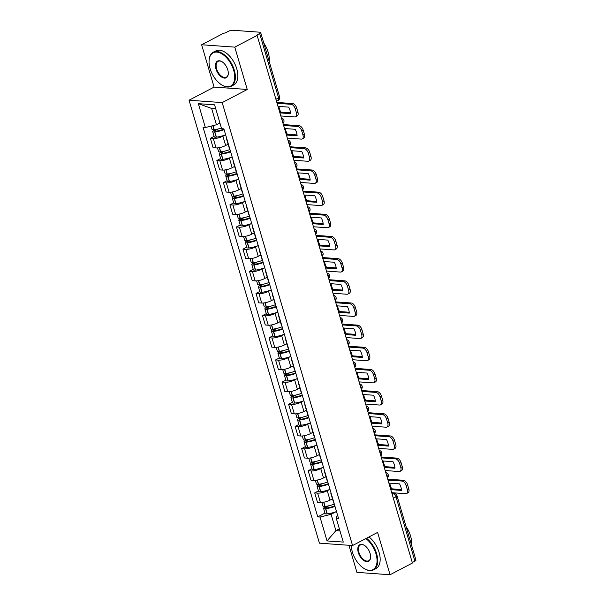<?xml version="1.0" encoding="UTF-8"?>
<svg xmlns="http://www.w3.org/2000/svg" width="605" height="605" viewBox="0 0 605 605"><rect width="100%" height="100%" fill="white"/><g stroke="black" fill="none" stroke-linecap="round" stroke-linejoin="round"><path stroke-width="0.91" d="M348.949 545.286L356.92 572.368L390.066 574.75L412.413 563.036L257.125 35.423L234.778 47.137L201.639 44.755L214.094 87.09L189.055 100.218L319.417 543.161L352.564 545.544L222.194 102.6L247.241 89.472L234.778 47.137M201.639 44.755L223.986 33.041L224.947 33.116L228.433 31.286A3.078 0.839 -16.4 0 1 232.607 30.25L259.953 32.216A3.078 0.839 -16.4 0 1 260.664 32.519L279.601 96.876A3.078 0.839 163.6 0 1 278.58 97.881L259.643 33.532A3.078 0.839 -16.4 0 0 260.664 32.519M390.066 574.75L377.603 532.415L352.564 545.544M393.326 498.187L395.988 496.788A3.078 0.839 163.6 0 0 397.009 495.782L415.945 560.132A3.078 0.839 163.6 0 1 414.924 561.145L395.988 496.788A3.078 1.747 -117.7 0 0 393.212 493.809L392.01 493.725M412.262 562.537L414.924 561.145M259.643 33.532L256.157 35.355L257.125 35.423M225.06 135.021L222.897 136.155A7.078 1.936 163.6 0 1 213.293 138.545L210.343 138.333L213.104 147.703L216.053 147.915A7.078 1.936 -16.4 0 0 225.657 145.525L228.115 144.24M226.958 139.332A7.078 1.936 163.6 0 1 226.542 138.9A7.078 1.936 163.6 0 1 226.656 138.311M214.094 136.359L210.343 138.333M226.542 138.9L229.303 148.278A7.078 1.936 -16.4 0 0 229.711 148.709M231.586 157.179L229.424 158.313A7.078 1.936 163.6 0 1 219.812 160.703L216.862 160.491L219.623 169.869L222.572 170.081A7.078 1.936 -16.4 0 0 232.184 167.691L234.634 166.405M233.477 161.497A7.078 1.936 163.6 0 1 233.069 161.066A7.078 1.936 163.6 0 1 233.175 160.476M220.621 158.525L216.862 160.491M233.069 161.066L235.821 170.436A7.078 1.936 -16.4 0 0 236.237 170.875M238.105 179.345L235.942 180.479A7.078 1.936 163.6 0 1 226.338 182.861L223.389 182.649L226.149 192.027L229.091 192.239A7.078 1.936 -16.4 0 0 238.703 189.849L241.161 188.563M240.004 183.655A7.078 1.936 163.6 0 1 239.588 183.224A7.078 1.936 163.6 0 1 239.701 182.634M227.14 180.683L223.389 182.649M239.588 183.224L242.348 192.602A7.078 1.936 -16.4 0 0 242.756 193.033M244.632 201.503L242.469 202.637A7.078 1.936 163.6 0 1 232.857 205.027L229.908 204.815L232.668 214.193L235.617 214.404A7.078 1.936 -16.4 0 0 245.229 212.015L247.679 210.729M246.522 205.821A7.078 1.936 163.6 0 1 246.106 205.382A7.078 1.936 163.6 0 1 246.22 204.8M233.666 202.849L229.908 204.815M246.106 205.382L248.867 214.76A7.078 1.936 -16.4 0 0 249.283 215.191M251.151 223.668L248.988 224.795A7.078 1.936 163.6 0 1 239.383 227.185L236.434 226.973L239.194 236.351L242.136 236.563A7.078 1.936 -16.4 0 0 251.748 234.173L254.206 232.887M253.041 227.979A7.078 1.936 163.6 0 1 252.633 227.548A7.078 1.936 163.6 0 1 252.746 226.958M240.185 225.007L236.434 226.973M252.633 227.548L255.393 236.926A7.078 1.936 -16.4 0 0 255.802 237.357M257.677 245.827L255.514 246.961A7.078 1.936 163.6 0 1 245.902 249.351L242.953 249.139L245.713 258.516L248.663 258.728A7.078 1.936 -16.4 0 0 258.274 256.338L260.725 255.053M259.568 250.145A7.078 1.936 163.6 0 1 259.152 249.706A7.078 1.936 163.6 0 1 259.265 249.124M246.711 247.173L242.953 249.139M259.152 249.706L261.912 259.084A7.078 1.936 -16.4 0 0 262.328 259.515M264.196 267.985L262.033 269.119A7.078 1.936 163.6 0 1 252.421 271.509L249.479 271.297L252.24 280.675L255.181 280.886A7.078 1.936 -16.4 0 0 264.793 278.497L267.251 277.211M266.087 272.303A7.078 1.936 163.6 0 1 265.678 271.872A7.078 1.936 163.6 0 1 265.792 271.282M253.23 269.331L249.479 271.297M265.678 271.872L268.438 281.249A7.078 1.936 -16.4 0 0 268.847 281.68M270.722 290.15L268.56 291.285A7.078 1.936 163.6 0 1 258.948 293.675L255.998 293.463L258.759 302.833L261.708 303.045A7.078 1.936 -16.4 0 0 271.32 300.662L273.77 299.369M272.613 294.461A7.078 1.936 163.6 0 1 272.197 294.03A7.078 1.936 163.6 0 1 272.31 293.448M259.749 291.497L255.998 293.463M272.197 294.03L274.957 303.407A7.078 1.936 -16.4 0 0 275.373 303.839M277.241 312.309L275.078 313.443A7.078 1.936 163.6 0 1 265.466 315.833L262.525 315.621L265.285 324.998L268.227 325.21A7.078 1.936 -16.4 0 0 277.839 322.82L280.296 321.535M279.132 316.627A7.078 1.936 163.6 0 1 278.724 316.196A7.078 1.936 163.6 0 1 278.837 315.606M266.276 313.655L262.525 315.621M278.724 316.196L281.484 325.566A7.078 1.936 -16.4 0 0 281.892 326.004M283.768 334.474L281.605 335.609A7.078 1.936 163.6 0 1 271.993 337.991L269.043 337.787L271.804 347.157L274.753 347.368A7.078 1.936 -16.4 0 0 284.365 344.979L286.815 343.693M285.658 338.785A7.078 1.936 163.6 0 1 285.242 338.354A7.078 1.936 163.6 0 1 285.356 337.764M272.795 335.813L269.043 337.787M285.242 338.354L288.003 347.731A7.078 1.936 -16.4 0 0 288.419 348.162M290.287 356.632L288.124 357.767A7.078 1.936 163.6 0 1 278.512 360.156L275.57 359.945L278.33 369.322L281.272 369.534A7.078 1.936 -16.4 0 0 290.884 367.144L293.342 365.859M292.177 360.951A7.078 1.936 163.6 0 1 291.769 360.519A7.078 1.936 163.6 0 1 291.882 359.93M279.321 357.978L275.57 359.945M291.769 360.519L294.529 369.889A7.078 1.936 -16.4 0 0 294.938 370.328M296.813 378.798L294.65 379.932A7.078 1.936 163.6 0 1 285.038 382.315L282.089 382.103L284.849 391.48L287.798 391.692A7.078 1.936 -16.4 0 0 297.403 389.302L299.861 388.017M298.704 383.109A7.078 1.936 163.6 0 1 298.288 382.678A7.078 1.936 163.6 0 1 298.401 382.088M285.84 380.137L282.089 382.103M298.288 382.678L301.048 392.055A7.078 1.936 -16.4 0 0 301.464 392.486M303.332 400.956L301.169 402.091A7.078 1.936 163.6 0 1 291.557 404.48L288.615 404.269L291.376 413.646L294.317 413.858A7.078 1.936 -16.4 0 0 303.929 411.468L306.387 410.182M305.223 405.274A7.078 1.936 163.6 0 1 304.814 404.836A7.078 1.936 163.6 0 1 304.928 404.253M292.366 402.302L288.615 404.269M304.814 404.836L307.574 414.213A7.078 1.936 -16.4 0 0 307.983 414.644M309.858 423.114L307.695 424.249A7.078 1.936 163.6 0 1 298.084 426.638L295.134 426.427L297.894 435.804L300.844 436.016A7.078 1.936 -16.4 0 0 310.448 433.626L312.906 432.341M311.749 427.433A7.078 1.936 163.6 0 1 311.333 427.001A7.078 1.936 163.6 0 1 311.446 426.412M298.885 424.46L295.134 426.427M311.333 427.001L314.093 436.379A7.078 1.936 -16.4 0 0 314.509 436.81M316.377 445.28L314.214 446.414A7.078 1.936 163.6 0 1 304.602 448.804L301.661 448.592L304.413 457.97L307.363 458.174A7.078 1.936 -16.4 0 0 316.975 455.792L319.432 454.506M318.268 449.598A7.078 1.936 163.6 0 1 317.859 449.16A7.078 1.936 163.6 0 1 317.973 448.577M305.412 446.626L301.661 448.592M317.859 449.16L320.62 458.537A7.078 1.936 -16.4 0 0 321.028 458.968M322.904 467.438L320.741 468.572A7.078 1.936 163.6 0 1 311.129 470.962L308.179 470.75L310.94 480.128L313.889 480.34A7.078 1.936 -16.4 0 0 323.493 477.95L325.951 476.664M324.794 471.756A7.078 1.936 163.6 0 1 324.378 471.325A7.078 1.936 163.6 0 1 324.492 470.735M311.93 468.784L308.179 470.75M324.378 471.325L327.139 480.703A7.078 1.936 -16.4 0 0 327.555 481.134M329.423 489.604L327.26 490.738A7.078 1.936 163.6 0 1 317.648 493.128L314.706 492.916L317.459 502.286L320.408 502.498A7.078 1.936 -16.4 0 0 330.02 500.116L332.47 498.822M331.313 493.914A7.078 1.936 163.6 0 1 330.905 493.483A7.078 1.936 163.6 0 1 331.011 492.893M318.457 490.95L314.706 492.916M330.905 493.483L333.665 502.861A7.078 1.936 -16.4 0 0 334.073 503.292M215.728 108.734L211.637 108.446L216.439 124.781L219.91 122.959M216.439 124.781L205.367 127.534L198.342 103.667L214.578 104.831L221.604 128.699L223.873 128.857L338.52 518.394L336.244 518.228L343.269 542.095L327.04 540.93L320.015 517.063L331.086 514.311L335.896 530.645L339.987 530.94M205.367 127.534L203.099 127.368L317.746 516.897L320.015 517.063M189.055 100.218L222.194 102.6M214.094 87.09L247.241 89.472M339.367 528.83L335.896 530.645L327.04 540.93M335.941 511.762L331.086 514.311M336.244 518.228L337.393 514.575M324.976 513.108L317.746 516.897M198.342 103.667L211.637 108.446M279.835 112.598L280.818 112.091A9.544 5.415 62.3 0 1 279.427 108.787A9.544 5.415 62.3 0 1 278.95 106.427M221.415 128.063A11.699 3.191 163.6 0 1 214.2 129.682L214.019 129.697A3.887 1.059 163.6 0 1 212.03 129.349L211.077 126.112M215.667 129.47L213.988 130.355A3.887 1.059 -16.4 0 0 212.703 131.625A3.887 1.059 -16.4 0 0 214.684 131.973L214.873 131.95A11.699 3.191 -16.4 0 0 224.1 129.621M212.703 131.625L214.223 136.806A3.887 1.059 -16.4 0 0 216.212 137.161L216.401 137.138A11.699 3.191 -16.4 0 0 225.627 134.809M223.933 129.077A9.695 2.647 163.6 0 1 215.773 131.209L215.584 131.232A1.883 0.514 163.6 0 1 214.624 131.058A1.883 0.514 163.6 0 1 215.244 130.438L217.966 129.016M280.826 115.948L294.801 116.954A4.621 2.617 -117.7 0 0 295.694 116.78A4.621 2.617 -117.7 0 0 296.45 112.901L295.232 108.779A4.621 2.617 -117.7 0 0 291.081 104.31L292.54 103.546L276.84 102.419M277.105 103.304L291.081 104.31M280.818 112.091L290.521 112.787M292.54 103.546A4.621 2.617 62.3 0 1 296.692 108.015L295.232 108.779M296.45 112.901L297.91 112.137L296.692 108.015M297.91 112.137A4.621 2.617 62.3 0 1 297.153 116.016L295.694 116.78M278.005 106.359L288.653 107.123A9.544 5.415 -117.7 0 1 290.574 113.657L279.926 112.893M286.362 134.764L287.337 134.25A9.544 5.415 62.3 0 1 285.946 130.952A9.544 5.415 62.3 0 1 285.469 128.585M229.953 149.511A11.699 3.191 163.6 0 1 220.727 151.84L220.538 151.863A3.887 1.059 163.6 0 1 218.556 151.515L217.49 147.9M226.92 144.867A11.699 3.191 -16.4 0 0 228.168 144.429M222.186 151.636L220.515 152.513A3.887 1.059 -16.4 0 0 219.222 153.783A3.887 1.059 -16.4 0 0 221.203 154.131L221.392 154.116A11.699 3.191 -16.4 0 0 230.618 151.787M219.222 153.783L220.749 158.971A3.887 1.059 -16.4 0 0 222.731 159.319L222.92 159.296A11.699 3.191 -16.4 0 0 232.146 156.975M230.46 151.235A9.695 2.647 163.6 0 1 222.292 153.368L222.103 153.39A1.883 0.514 163.6 0 1 221.143 153.224A1.883 0.514 163.6 0 1 221.77 152.604L224.493 151.174M287.345 138.106L301.328 139.112A4.621 2.617 -117.7 0 0 302.213 138.938A4.621 2.617 -117.7 0 0 302.969 135.059L301.759 130.937A4.621 2.617 -117.7 0 0 297.607 126.468L299.067 125.704L283.367 124.577M283.624 125.469L297.607 126.468M287.337 134.25L297.04 134.945M299.067 125.704A4.621 2.617 62.3 0 1 303.218 130.173L301.759 130.937M302.969 135.059L304.428 134.295L303.218 130.173M304.428 134.295A4.621 2.617 62.3 0 1 303.672 138.174L302.213 138.938M284.524 128.517L295.179 129.288A9.544 5.415 -117.7 0 1 297.1 135.822L286.445 135.059M292.88 156.922L293.856 156.408A9.544 5.415 62.3 0 1 292.472 153.11A9.544 5.415 62.3 0 1 291.996 150.751M236.472 171.676A11.699 3.191 163.6 0 1 227.246 174.006L227.056 174.021A3.887 1.059 163.6 0 1 225.075 173.673L224.016 170.058M233.439 167.033A11.699 3.191 -16.4 0 0 234.687 166.587M228.713 173.794L227.034 174.671A3.887 1.059 -16.4 0 0 225.748 175.949A3.887 1.059 -16.4 0 0 227.73 176.297L227.919 176.274A11.699 3.191 -16.4 0 0 237.145 173.945M225.748 175.949L227.268 181.129A3.887 1.059 -16.4 0 0 229.257 181.485L229.446 181.462A11.699 3.191 -16.4 0 0 238.665 179.133M236.978 173.401A9.695 2.647 163.6 0 1 228.819 175.533L228.629 175.548A1.883 0.514 163.6 0 1 227.662 175.382A1.883 0.514 163.6 0 1 228.289 174.762L231.012 173.34M293.871 160.272L307.847 161.278A4.621 2.617 -117.7 0 0 308.739 161.104A4.621 2.617 -117.7 0 0 309.495 157.224L308.278 153.103A4.621 2.617 -117.7 0 0 304.126 148.633L305.585 147.87L289.886 146.743M290.15 147.628L304.126 148.633M293.856 156.408L303.566 157.111M305.585 147.87A4.621 2.617 62.3 0 1 309.737 152.339L308.278 153.103M309.495 157.224L310.955 156.453L309.737 152.339M310.955 156.453A4.621 2.617 62.3 0 1 310.199 160.34L308.739 161.104M291.05 150.683L301.698 151.447A9.544 5.415 -117.7 0 1 303.619 157.981L292.971 157.217M299.407 179.088L300.382 178.573A9.544 5.415 62.3 0 1 298.991 175.276A9.544 5.415 62.3 0 1 298.515 172.909M242.998 193.834A11.699 3.191 163.6 0 1 233.772 196.164L233.583 196.186A3.887 1.059 163.6 0 1 231.602 195.838L230.535 192.224M239.966 189.191A11.699 3.191 -16.4 0 0 241.213 188.745M235.232 195.959L233.56 196.837A3.887 1.059 -16.4 0 0 232.267 198.107A3.887 1.059 -16.4 0 0 234.248 198.455L234.438 198.44A11.699 3.191 -16.4 0 0 243.664 196.111M232.267 198.107L233.795 203.295A3.887 1.059 -16.4 0 0 235.776 203.643L235.965 203.62A11.699 3.191 -16.4 0 0 245.191 201.291M243.505 195.559A9.695 2.647 163.6 0 1 235.337 197.691L235.148 197.714A1.883 0.514 163.6 0 1 234.188 197.54A1.883 0.514 163.6 0 1 234.816 196.927L237.538 195.498M300.39 182.43L314.373 183.436A4.621 2.617 -117.7 0 0 315.258 183.262A4.621 2.617 -117.7 0 0 316.014 179.382L314.804 175.261A4.621 2.617 -117.7 0 0 310.652 170.791L312.112 170.028L296.412 168.901M296.669 169.793L310.652 170.791M300.382 178.573L310.085 179.269M312.112 170.028A4.621 2.617 62.3 0 1 316.264 174.497L314.804 175.261M316.014 179.382L317.474 178.619L316.264 174.497M317.474 178.619A4.621 2.617 62.3 0 1 316.717 182.498L315.258 183.262M297.569 172.841L308.225 173.612A9.544 5.415 -117.7 0 1 310.146 180.146L299.49 179.375M305.926 201.246L306.901 200.731A9.544 5.415 62.3 0 1 305.517 197.434A9.544 5.415 62.3 0 1 305.041 195.075M249.517 216A11.699 3.191 163.6 0 1 240.291 218.322L240.102 218.345A3.887 1.059 163.6 0 1 238.12 217.997L237.062 214.382M246.485 211.349A11.699 3.191 -16.4 0 0 247.732 210.911M241.758 218.118L240.079 218.995A3.887 1.059 -16.4 0 0 238.793 220.273A3.887 1.059 -16.4 0 0 240.775 220.621L240.964 220.598A11.699 3.191 -16.4 0 0 250.19 218.269M238.793 220.273L240.314 225.453A3.887 1.059 -16.4 0 0 242.302 225.801L242.492 225.786A11.699 3.191 -16.4 0 0 251.71 223.457M250.024 217.724A9.695 2.647 163.6 0 1 241.864 219.849L241.675 219.872A1.883 0.514 163.6 0 1 240.707 219.706A1.883 0.514 163.6 0 1 241.334 219.086L244.057 217.656M306.916 204.596L320.892 205.602A4.621 2.617 -117.7 0 0 321.784 205.428A4.621 2.617 -117.7 0 0 322.541 201.541L321.323 197.427A4.621 2.617 -117.7 0 0 317.171 192.957L318.631 192.186L302.931 191.059M303.196 191.951L317.171 192.957M306.901 200.731L316.612 201.427M318.631 192.186A4.621 2.617 62.3 0 1 322.783 196.663L321.323 197.427M322.541 201.541L324 200.777L322.783 196.663M324 200.777A4.621 2.617 62.3 0 1 323.244 204.664L321.784 205.428M304.096 195.007L314.744 195.77A9.544 5.415 -117.7 0 1 316.665 202.304L306.017 201.541M312.452 223.404L313.428 222.897A9.544 5.415 62.3 0 1 312.036 219.6A9.544 5.415 62.3 0 1 311.56 217.233M256.044 238.158A11.699 3.191 163.6 0 1 246.817 240.487L246.628 240.51A3.887 1.059 163.6 0 1 244.647 240.155L243.581 236.547M253.011 233.515A11.699 3.191 -16.4 0 0 254.259 233.069M248.277 240.283L246.606 241.161A3.887 1.059 -16.4 0 0 245.312 242.431A3.887 1.059 -16.4 0 0 247.294 242.779L247.483 242.756A11.699 3.191 -16.4 0 0 256.709 240.435M245.312 242.431L246.84 247.619A3.887 1.059 -16.4 0 0 248.821 247.967L249.01 247.944A11.699 3.191 -16.4 0 0 258.237 245.615M256.55 239.882A9.695 2.647 163.6 0 1 248.383 242.015L248.194 242.038A1.883 0.514 163.6 0 1 247.233 241.864A1.883 0.514 163.6 0 1 247.861 241.251L250.583 239.822M313.435 226.754L327.418 227.76A4.621 2.617 -117.7 0 0 328.303 227.586A4.621 2.617 -117.7 0 0 329.06 223.706L327.849 219.585A4.621 2.617 -117.7 0 0 323.698 215.115L325.157 214.351L309.457 213.225M309.715 214.109L323.698 215.115M313.428 222.897L323.13 223.593M325.157 214.351A4.621 2.617 62.3 0 1 329.309 218.821L327.849 219.585M329.06 223.706L330.519 222.942L329.309 218.821M330.519 222.942A4.621 2.617 62.3 0 1 329.763 226.822L328.303 227.586M310.615 217.165L321.27 217.929A9.544 5.415 -117.7 0 1 323.191 224.463L312.535 223.699M210.094 68.592A18.778 10.648 -117.7 0 0 221.71 84.904A18.778 10.648 -117.7 0 0 233.666 70.286A18.778 10.648 -117.7 0 0 219.691 52.786A18.778 10.648 -117.7 0 0 209.065 60.78A18.778 10.648 -117.7 0 0 210.094 68.592M209.073 60.583A19.239 10.913 62.3 0 1 209.088 60.387A19.239 10.913 62.3 0 1 213.285 52.219A19.239 10.913 62.3 0 1 234.294 70.127A19.239 10.913 62.3 0 1 231.148 86.303A19.239 10.913 62.3 0 1 222.043 85.108A19.239 10.913 62.3 0 1 221.876 85.002M215.985 69.015A9.393 5.324 62.3 0 1 221.967 61.702A9.393 5.324 62.3 0 1 227.775 69.862A9.393 5.324 62.3 0 1 228.289 73.765A9.393 5.324 62.3 0 1 222.98 77.765A9.393 5.324 62.3 0 1 215.985 69.015M222.133 61.808A8.931 5.059 -117.7 0 0 218.072 61.355A8.931 5.059 -117.7 0 0 216.613 68.857A8.931 5.059 -117.7 0 0 226.361 77.168A8.931 5.059 -117.7 0 0 228.297 73.568M263.75 43.023A19.239 10.913 62.3 0 1 268.212 52.355A19.239 10.913 62.3 0 1 269.172 61.43M213.285 52.219L215.758 50.926A19.239 10.913 62.3 0 1 236.767 68.834A19.239 10.913 62.3 0 1 233.621 85.01L231.148 86.303M351.361 545.453A18.778 10.648 -117.7 0 0 352.42 552.168A18.778 10.648 -117.7 0 0 364.036 568.481A18.778 10.648 -117.7 0 0 375.992 553.862A18.778 10.648 -117.7 0 0 365.866 538.563M366.509 538.231A19.239 10.913 62.3 0 1 376.62 553.704A19.239 10.913 62.3 0 1 373.474 569.88A19.239 10.913 62.3 0 1 364.369 568.685A19.239 10.913 62.3 0 1 364.202 568.579M358.311 552.592A9.393 5.324 62.3 0 1 364.286 545.279A9.393 5.324 62.3 0 1 370.101 553.439A9.393 5.324 62.3 0 1 370.615 557.341A9.393 5.324 62.3 0 1 365.299 561.334A9.393 5.324 62.3 0 1 358.311 552.592M364.46 545.385A8.931 5.059 -117.7 0 0 360.399 544.931A8.931 5.059 -117.7 0 0 358.939 552.433A8.931 5.059 -117.7 0 0 368.687 560.744A8.931 5.059 -117.7 0 0 370.623 557.144M406.076 526.6A19.239 10.913 62.3 0 1 410.53 535.924A19.239 10.913 62.3 0 1 411.491 545.007M368.974 536.938A19.239 10.913 62.3 0 1 379.093 552.41A19.239 10.913 62.3 0 1 375.947 568.579L373.474 569.88M318.971 245.57L319.947 245.055A9.544 5.415 62.3 0 1 318.563 241.758A9.544 5.415 62.3 0 1 318.086 239.398M262.562 260.324A11.699 3.191 163.6 0 1 253.336 262.646L253.147 262.668A3.887 1.059 163.6 0 1 251.166 262.32L250.099 258.706M259.53 255.673A11.699 3.191 -16.4 0 0 260.778 255.234M254.803 262.441L253.124 263.319A3.887 1.059 -16.4 0 0 251.839 264.589A3.887 1.059 -16.4 0 0 253.82 264.945L254.009 264.922A11.699 3.191 -16.4 0 0 263.236 262.593M251.839 264.589L253.359 269.777A3.887 1.059 -16.4 0 0 255.348 270.125L255.537 270.102A11.699 3.191 -16.4 0 0 264.756 267.781M263.069 262.041A9.695 2.647 163.6 0 1 254.909 264.173L254.72 264.196A1.883 0.514 163.6 0 1 253.752 264.03A1.883 0.514 163.6 0 1 254.38 263.409L257.102 261.98M319.962 248.92L333.937 249.918A4.621 2.617 -117.7 0 0 334.83 249.752A4.621 2.617 -117.7 0 0 335.578 245.864L334.368 241.75A4.621 2.617 -117.7 0 0 330.217 237.281L331.676 236.51L315.976 235.383M316.241 236.275L330.217 237.281M319.947 245.055L329.657 245.751M331.676 236.51A4.621 2.617 62.3 0 1 335.828 240.979L334.368 241.75M335.578 245.864L337.038 245.101L335.828 240.979M337.038 245.101A4.621 2.617 62.3 0 1 336.289 248.98L334.83 249.752M317.133 239.33L327.789 240.094A9.544 5.415 -117.7 0 1 329.71 246.628L319.062 245.864M325.498 267.728L326.473 267.221A9.544 5.415 62.3 0 1 325.082 263.924A9.544 5.415 62.3 0 1 324.605 261.557M269.089 282.482A11.699 3.191 163.6 0 1 259.863 284.811L259.674 284.834A3.887 1.059 163.6 0 1 257.692 284.479L256.626 280.871M266.056 277.839A11.699 3.191 -16.4 0 0 267.304 277.392M261.322 284.6L259.643 285.484A3.887 1.059 -16.4 0 0 258.358 286.755A3.887 1.059 -16.4 0 0 260.339 287.103L260.528 287.08A11.699 3.191 -16.4 0 0 269.754 284.758M258.358 286.755L259.885 291.943A3.887 1.059 -16.4 0 0 261.867 292.291L262.056 292.268A11.699 3.191 -16.4 0 0 271.282 289.939M269.596 284.206A9.695 2.647 163.6 0 1 261.428 286.339L261.239 286.362A1.883 0.514 163.6 0 1 260.279 286.188A1.883 0.514 163.6 0 1 260.906 285.575L263.629 284.146M326.481 271.078L340.464 272.084A4.621 2.617 -117.7 0 0 341.349 271.91A4.621 2.617 -117.7 0 0 342.105 268.03L340.895 263.909A4.621 2.617 -117.7 0 0 336.735 259.439L338.195 258.675L322.503 257.548M322.76 258.433L336.735 259.439M326.473 267.221L336.176 267.917M338.195 258.675A4.621 2.617 62.3 0 1 342.354 263.145L340.895 263.909M342.105 268.03L343.564 267.266L342.354 263.145M343.564 267.266A4.621 2.617 62.3 0 1 342.808 271.146L341.349 271.91M323.66 261.489L334.315 262.252A9.544 5.415 -117.7 0 1 336.236 268.786L325.581 268.023M332.016 289.893L332.992 289.379A9.544 5.415 62.3 0 1 331.608 286.082A9.544 5.415 62.3 0 1 331.132 283.722M275.608 304.64A11.699 3.191 163.6 0 1 266.382 306.969L266.192 306.992A3.887 1.059 163.6 0 1 264.211 306.644L263.145 303.029M272.575 299.997A11.699 3.191 -16.4 0 0 273.823 299.558M267.849 306.765L266.17 307.642A3.887 1.059 -16.4 0 0 264.884 308.913A3.887 1.059 -16.4 0 0 266.865 309.268L267.055 309.246A11.699 3.191 -16.4 0 0 276.281 306.916M264.884 308.913L266.404 314.101A3.887 1.059 -16.4 0 0 268.393 314.449L268.575 314.426A11.699 3.191 -16.4 0 0 277.801 312.104M276.114 306.364A9.695 2.647 163.6 0 1 267.947 308.497L267.765 308.52A1.883 0.514 163.6 0 1 266.797 308.353A1.883 0.514 163.6 0 1 267.425 307.733L270.148 306.304M333.007 293.243L346.983 294.242A4.621 2.617 -117.7 0 0 347.875 294.075A4.621 2.617 -117.7 0 0 348.624 290.188L347.414 286.067A4.621 2.617 -117.7 0 0 343.262 281.597L344.721 280.833L329.022 279.707M329.286 280.599L343.262 281.597M332.992 289.379L342.702 290.075M344.721 280.833A4.621 2.617 62.3 0 1 348.873 285.303L347.414 286.067M348.624 290.188L350.083 289.424L348.873 285.303M350.083 289.424A4.621 2.617 62.3 0 1 349.335 293.304L347.875 294.075M330.179 283.654L340.834 284.418A9.544 5.415 -117.7 0 1 342.755 290.952L332.107 290.188M338.543 312.051L339.518 311.545A9.544 5.415 62.3 0 1 338.127 308.24A9.544 5.415 62.3 0 1 337.651 305.88M282.134 326.806A11.699 3.191 163.6 0 1 272.908 329.135L272.719 329.15A3.887 1.059 163.6 0 1 270.738 328.802L269.671 325.188M279.102 322.162A11.699 3.191 -16.4 0 0 280.349 321.716M274.368 328.923L272.689 329.801A3.887 1.059 -16.4 0 0 271.403 331.079A3.887 1.059 -16.4 0 0 273.384 331.427L273.573 331.404A11.699 3.191 -16.4 0 0 282.8 329.075M271.403 331.079L272.931 336.259A3.887 1.059 -16.4 0 0 274.912 336.614L275.101 336.592A11.699 3.191 -16.4 0 0 284.327 334.262M282.641 328.53A9.695 2.647 163.6 0 1 274.473 330.663L274.284 330.678A1.883 0.514 163.6 0 1 273.324 330.512A1.883 0.514 163.6 0 1 273.952 329.891L276.674 328.47M339.526 315.402L353.501 316.407A4.621 2.617 -117.7 0 0 354.394 316.233A4.621 2.617 -117.7 0 0 355.15 312.354L353.94 308.232A4.621 2.617 -117.7 0 0 349.781 303.763L351.24 302.999L335.541 301.872M335.805 302.757L349.781 303.763M339.518 311.545L349.221 312.24M351.24 302.999A4.621 2.617 62.3 0 1 355.4 307.469L353.94 308.232M355.15 312.354L356.61 311.583L355.4 307.469M356.61 311.583A4.621 2.617 62.3 0 1 355.853 315.47L354.394 316.233M336.705 305.812L347.353 306.576A9.544 5.415 -117.7 0 1 349.282 313.11L338.626 312.346M345.062 334.217L346.037 333.703A9.544 5.415 62.3 0 1 344.653 330.406A9.544 5.415 62.3 0 1 344.169 328.039M288.653 348.964A11.699 3.191 163.6 0 1 279.427 351.293L279.238 351.316A3.887 1.059 163.6 0 1 277.256 350.968L276.19 347.353M285.62 344.321A11.699 3.191 -16.4 0 0 286.868 343.874M280.894 351.089L279.215 351.966A3.887 1.059 -16.4 0 0 277.922 353.237A3.887 1.059 -16.4 0 0 279.911 353.585L280.1 353.57A11.699 3.191 -16.4 0 0 289.319 351.24M277.922 353.237L279.45 358.425A3.887 1.059 -16.4 0 0 281.438 358.773L281.62 358.75A11.699 3.191 -16.4 0 0 290.846 356.428M289.16 350.688A9.695 2.647 163.6 0 1 280.992 352.821L280.811 352.844A1.883 0.514 163.6 0 1 279.843 352.67A1.883 0.514 163.6 0 1 280.47 352.057L283.193 350.628M346.052 337.56L360.028 338.566A4.621 2.617 -117.7 0 0 360.92 338.392A4.621 2.617 -117.7 0 0 361.669 334.512L360.459 330.39A4.621 2.617 -117.7 0 0 356.307 325.921L357.767 325.157L342.067 324.03M342.332 324.923L356.307 325.921M346.037 333.703L355.748 334.399M357.767 325.157A4.621 2.617 62.3 0 1 361.919 329.627L360.459 330.39M361.669 334.512L363.129 333.748L361.919 329.627M363.129 333.748A4.621 2.617 62.3 0 1 362.38 337.628L360.92 338.392M343.224 327.971L353.88 328.742A9.544 5.415 -117.7 0 1 355.8 335.276L345.152 334.512M351.588 356.375L352.564 355.861A9.544 5.415 62.3 0 1 351.172 352.564A9.544 5.415 62.3 0 1 350.696 350.204M295.172 371.13A11.699 3.191 163.6 0 1 285.953 373.451L285.764 373.474A3.887 1.059 163.6 0 1 283.775 373.126L282.716 369.511M292.147 366.479A11.699 3.191 -16.4 0 0 293.395 366.04M287.413 373.247L285.734 374.124A3.887 1.059 -16.4 0 0 284.448 375.402A3.887 1.059 -16.4 0 0 286.43 375.75L286.619 375.728A11.699 3.191 -16.4 0 0 295.845 373.398M284.448 375.402L285.976 380.583A3.887 1.059 -16.4 0 0 287.957 380.938L288.146 380.916A11.699 3.191 -16.4 0 0 297.373 378.586M295.686 372.854A9.695 2.647 163.6 0 1 287.519 374.987L287.33 375.002A1.883 0.514 163.6 0 1 286.369 374.835A1.883 0.514 163.6 0 1 286.989 374.215L289.719 372.793M352.571 359.725L366.547 360.731A4.621 2.617 -117.7 0 0 367.439 360.557A4.621 2.617 -117.7 0 0 368.195 356.678L366.985 352.556A4.621 2.617 -117.7 0 0 362.826 348.087L364.286 347.323L348.586 346.196M348.851 347.081L362.826 348.087M352.564 355.861L362.266 356.564M364.286 347.323A4.621 2.617 62.3 0 1 368.445 351.792L366.985 352.556M368.195 356.678L369.655 355.906L368.445 351.792M369.655 355.906A4.621 2.617 62.3 0 1 368.899 359.793L367.439 360.557M349.75 350.136L360.399 350.9A9.544 5.415 -117.7 0 1 362.327 357.434L351.671 356.67M358.107 378.533L359.083 378.027A9.544 5.415 62.3 0 1 357.699 374.729A9.544 5.415 62.3 0 1 357.215 372.362M301.698 393.288A11.699 3.191 163.6 0 1 292.472 395.617L292.283 395.64A3.887 1.059 163.6 0 1 290.302 395.292L289.235 391.677M298.666 388.644A11.699 3.191 -16.4 0 0 299.914 388.198M293.932 395.413L292.26 396.29A3.887 1.059 -16.4 0 0 290.967 397.561A3.887 1.059 -16.4 0 0 292.956 397.908L293.145 397.886A11.699 3.191 -16.4 0 0 302.364 395.564M290.967 397.561L292.495 402.748A3.887 1.059 -16.4 0 0 294.476 403.096L294.665 403.074A11.699 3.191 -16.4 0 0 303.891 400.744M302.205 395.012A9.695 2.647 163.6 0 1 294.038 397.145L293.849 397.167A1.883 0.514 163.6 0 1 292.888 396.993A1.883 0.514 163.6 0 1 293.516 396.381L296.238 394.952M359.098 381.884L373.073 382.889A4.621 2.617 -117.7 0 0 373.966 382.715A4.621 2.617 -117.7 0 0 374.714 378.836L373.504 374.714A4.621 2.617 -117.7 0 0 369.352 370.245L370.812 369.481L355.112 368.354M355.369 369.239L369.352 370.245M359.083 378.027L368.793 378.722M370.812 369.481A4.621 2.617 62.3 0 1 374.964 373.95L373.504 374.714M374.714 378.836L376.174 378.072L374.964 373.95M376.174 378.072A4.621 2.617 62.3 0 1 375.425 381.952L373.966 382.715M356.269 372.294L366.925 373.058A9.544 5.415 -117.7 0 1 368.846 379.6L358.198 378.828M364.634 400.699L365.609 400.185A9.544 5.415 62.3 0 1 364.218 396.888A9.544 5.415 62.3 0 1 363.741 394.528M308.217 415.454A11.699 3.191 163.6 0 1 298.999 417.775L298.81 417.798A3.887 1.059 163.6 0 1 296.821 417.45L295.762 413.835M305.192 410.803A11.699 3.191 -16.4 0 0 306.44 410.364M300.458 417.571L298.779 418.448A3.887 1.059 -16.4 0 0 297.494 419.726A3.887 1.059 -16.4 0 0 299.475 420.074L299.664 420.052A11.699 3.191 -16.4 0 0 308.89 417.722M297.494 419.726L299.021 424.907A3.887 1.059 -16.4 0 0 301.003 425.255L301.192 425.239A11.699 3.191 -16.4 0 0 310.418 422.91M308.724 417.17A9.695 2.647 163.6 0 1 300.564 419.303L300.375 419.325A1.883 0.514 163.6 0 1 299.414 419.159A1.883 0.514 163.6 0 1 300.035 418.539L302.765 417.11M365.617 404.049L379.592 405.048A4.621 2.617 -117.7 0 0 380.484 404.881A4.621 2.617 -117.7 0 0 381.241 400.994L380.023 396.88A4.621 2.617 -117.7 0 0 375.871 392.411L377.331 391.639L361.631 390.512M361.896 391.405L375.871 392.411M365.609 400.185L375.312 400.881M377.331 391.639A4.621 2.617 62.3 0 1 381.483 396.109L380.023 396.88M381.241 400.994L382.7 400.23L381.483 396.109M382.7 400.23A4.621 2.617 62.3 0 1 381.944 404.117L380.484 404.881M362.796 394.46L373.444 395.224A9.544 5.415 -117.7 0 1 375.372 401.758L364.717 400.994M371.152 422.857L372.128 422.351A9.544 5.415 62.3 0 1 370.736 419.053A9.544 5.415 62.3 0 1 370.26 416.686M314.744 437.612A11.699 3.191 163.6 0 1 305.517 439.941L305.328 439.964A3.887 1.059 163.6 0 1 303.347 439.608L302.281 436.001M311.711 432.968A11.699 3.191 -16.4 0 0 312.959 432.522M306.977 439.737L305.306 440.614A3.887 1.059 -16.4 0 0 304.012 441.884A3.887 1.059 -16.4 0 0 306.001 442.232L306.19 442.21A11.699 3.191 -16.4 0 0 315.409 439.888M304.012 441.884L305.54 447.072A3.887 1.059 -16.4 0 0 307.522 447.42L307.711 447.397A11.699 3.191 -16.4 0 0 316.937 445.068M315.25 439.336A9.695 2.647 163.6 0 1 307.083 441.469L306.894 441.491A1.883 0.514 163.6 0 1 305.933 441.317A1.883 0.514 163.6 0 1 306.561 440.705L309.284 439.275M372.135 426.207L386.119 427.213A4.621 2.617 -117.7 0 0 387.003 427.039A4.621 2.617 -117.7 0 0 387.76 423.16L386.55 419.038A4.621 2.617 -117.7 0 0 382.398 414.569L383.857 413.805L368.158 412.678M368.415 413.563L382.398 414.569M372.128 422.351L381.838 423.046M383.857 413.805A4.621 2.617 62.3 0 1 388.009 418.274L386.55 419.038M387.76 423.16L389.219 422.396L388.009 418.274M389.219 422.396A4.621 2.617 62.3 0 1 388.463 426.275L387.003 427.039M369.315 416.618L379.97 417.382A9.544 5.415 -117.7 0 1 381.891 423.916L371.243 423.152M377.679 445.023L378.654 444.509A9.544 5.415 62.3 0 1 377.263 441.211A9.544 5.415 62.3 0 1 376.786 438.852M321.263 459.777A11.699 3.191 163.6 0 1 312.044 462.099L311.855 462.122A3.887 1.059 163.6 0 1 309.866 461.774L308.807 458.159M318.238 455.126A11.699 3.191 -16.4 0 0 319.485 454.688M313.503 461.895L311.825 462.772A3.887 1.059 -16.4 0 0 310.539 464.043A3.887 1.059 -16.4 0 0 312.52 464.398L312.709 464.375A11.699 3.191 -16.4 0 0 321.936 462.046M310.539 464.043L312.067 469.23A3.887 1.059 -16.4 0 0 314.048 469.578L314.237 469.556A11.699 3.191 -16.4 0 0 323.463 467.234M321.769 461.494A9.695 2.647 163.6 0 1 313.609 463.627L313.42 463.649A1.883 0.514 163.6 0 1 312.46 463.483A1.883 0.514 163.6 0 1 313.08 462.863L315.81 461.433M378.662 448.373L392.637 449.371A4.621 2.617 -117.7 0 0 393.53 449.205A4.621 2.617 -117.7 0 0 394.286 445.318L393.068 441.204A4.621 2.617 -117.7 0 0 388.917 436.727L390.376 435.963L374.676 434.836M374.941 435.729L388.917 436.727M378.654 444.509L388.357 445.204M390.376 435.963A4.621 2.617 62.3 0 1 394.528 440.432L393.068 441.204M394.286 445.318L395.746 444.554L394.528 440.432M395.746 444.554A4.621 2.617 62.3 0 1 394.989 448.434L393.53 449.205M375.841 438.784L386.489 439.548A9.544 5.415 -117.7 0 1 388.418 446.082L377.762 445.318M384.198 467.181L385.173 466.674A9.544 5.415 62.3 0 1 383.782 463.37A9.544 5.415 62.3 0 1 383.305 461.01M327.789 481.935A11.699 3.191 163.6 0 1 318.563 484.265L318.374 484.287A3.887 1.059 163.6 0 1 316.392 483.932L315.326 480.325M324.756 477.292A11.699 3.191 -16.4 0 0 326.004 476.846M320.022 484.053L318.351 484.938A3.887 1.059 -16.4 0 0 317.058 486.208A3.887 1.059 -16.4 0 0 319.047 486.556L319.228 486.533A11.699 3.191 -16.4 0 0 328.454 484.212M317.058 486.208L318.585 491.389A3.887 1.059 -16.4 0 0 320.567 491.744L320.756 491.721A11.699 3.191 -16.4 0 0 329.982 489.392M328.296 483.66A9.695 2.647 163.6 0 1 320.128 485.792L319.939 485.815A1.883 0.514 163.6 0 1 318.979 485.641A1.883 0.514 163.6 0 1 319.606 485.029L322.329 483.599M385.181 470.531L399.164 471.537A4.621 2.617 -117.7 0 0 400.049 471.363A4.621 2.617 -117.7 0 0 400.805 467.483L399.595 463.362A4.621 2.617 -117.7 0 0 395.443 458.892L396.903 458.129L381.203 457.002M381.46 457.887L395.443 458.892M385.173 466.674L394.883 467.37M396.903 458.129A4.621 2.617 62.3 0 1 401.055 462.598L399.595 463.362M400.805 467.483L402.264 466.72L401.055 462.598M402.264 466.72A4.621 2.617 62.3 0 1 401.508 470.599L400.049 471.363M382.36 460.942L393.016 461.706A9.544 5.415 -117.7 0 1 394.936 468.24L384.288 467.476M390.724 489.347L391.7 488.832A9.544 5.415 62.3 0 1 390.308 485.535A9.544 5.415 62.3 0 1 389.832 483.176M334.308 504.094A11.699 3.191 163.6 0 1 325.089 506.423L324.9 506.445A3.887 1.059 163.6 0 1 322.911 506.098L321.852 502.483M331.283 499.45A11.699 3.191 -16.4 0 0 332.531 499.012M326.549 506.219L324.87 507.096A3.887 1.059 -16.4 0 0 323.584 508.366A3.887 1.059 -16.4 0 0 325.566 508.722L325.755 508.699A11.699 3.191 -16.4 0 0 334.981 506.37M323.584 508.366L325.112 513.554A3.887 1.059 -16.4 0 0 327.093 513.902L327.282 513.879A11.699 3.191 -16.4 0 0 336.509 511.558M334.815 505.818A9.695 2.647 163.6 0 1 326.655 507.95L326.466 507.973A1.883 0.514 163.6 0 1 325.505 507.807A1.883 0.514 163.6 0 1 326.125 507.187L328.848 505.757M391.707 492.697L405.683 493.695A4.621 2.617 -117.7 0 0 406.575 493.529A4.621 2.617 -117.7 0 0 407.331 489.642L406.114 485.52A4.621 2.617 -117.7 0 0 401.962 481.051L403.422 480.287L387.722 479.16M387.986 480.052L401.962 481.051M391.7 488.832L401.402 489.528M403.422 480.287A4.621 2.617 62.3 0 1 407.573 484.756L406.114 485.52M407.331 489.642L408.791 488.878L407.573 484.756M408.791 488.878A4.621 2.617 62.3 0 1 408.035 492.757L406.575 493.529M388.886 483.108L399.534 483.871A9.544 5.415 -117.7 0 1 401.463 490.405L390.807 489.642M387.283 477.663A3.078 1.747 -117.7 0 0 387.215 475.802A3.078 1.747 -117.7 0 0 386.171 473.881M380.757 455.497A3.078 1.747 -117.7 0 0 380.696 453.644A3.078 1.747 -117.7 0 0 379.645 451.716M374.238 433.339A3.078 1.747 -117.7 0 0 374.17 431.478A3.078 1.747 -117.7 0 0 373.126 429.558M367.711 411.173A3.078 1.747 -117.7 0 0 367.651 409.32A3.078 1.747 -117.7 0 0 366.6 407.392M361.193 389.015A3.078 1.747 -117.7 0 0 361.124 387.162A3.078 1.747 -117.7 0 0 360.081 385.234M354.674 366.857A3.078 1.747 -117.7 0 0 354.606 364.996A3.078 1.747 -117.7 0 0 353.554 363.068M348.147 344.691A3.078 1.747 -117.7 0 0 348.079 342.838A3.078 1.747 -117.7 0 0 347.036 340.91M341.628 322.533A3.078 1.747 -117.7 0 0 341.56 320.673A3.078 1.747 -117.7 0 0 340.509 318.744M335.102 300.367A3.078 1.747 -117.7 0 0 335.034 298.515A3.078 1.747 -117.7 0 0 333.99 296.586M328.583 278.209A3.078 1.747 -117.7 0 0 328.515 276.349A3.078 1.747 -117.7 0 0 327.464 274.428M322.057 256.044A3.078 1.747 -117.7 0 0 321.989 254.191A3.078 1.747 -117.7 0 0 320.945 252.262M315.538 233.885A3.078 1.747 -117.7 0 0 315.47 232.025A3.078 1.747 -117.7 0 0 314.418 230.104M309.011 211.72A3.078 1.747 -117.7 0 0 308.943 209.867A3.078 1.747 -117.7 0 0 307.9 207.938M302.492 189.562A3.078 1.747 -117.7 0 0 302.424 187.709A3.078 1.747 -117.7 0 0 301.373 185.78M295.966 167.404A3.078 1.747 -117.7 0 0 295.898 165.543A3.078 1.747 -117.7 0 0 294.854 163.615M289.447 145.238A3.078 1.747 -117.7 0 0 289.379 143.385A3.078 1.747 -117.7 0 0 288.335 141.457M282.921 123.08A3.078 1.747 -117.7 0 0 282.86 121.219A3.078 1.747 -117.7 0 0 281.809 119.298M392.191 494.345L393.212 493.809A3.078 2.39 94.1 0 1 394.271 493.582L391.919 493.408M330.02 500.116L327.26 490.738M323.493 477.95L320.741 468.572M316.975 455.792L314.214 446.414M310.448 433.626L307.695 424.249M303.929 411.468L301.169 402.091M297.403 389.302L294.65 379.932M290.884 367.144L288.124 357.767M284.365 344.979L281.605 335.609M277.839 322.82L275.078 313.443M271.32 300.662L268.56 291.285M264.793 278.497L262.033 269.119M258.274 256.338L255.514 246.961M251.748 234.173L248.988 224.795M245.229 212.015L242.469 202.637M238.703 189.849L235.942 180.479M232.184 167.691L229.424 158.313M225.657 145.525L222.897 136.155M313.889 480.34L311.129 470.962M307.363 458.174L304.602 448.804M300.844 436.016L298.084 426.638M294.317 413.858L291.557 404.48M287.798 391.692L285.038 382.315M281.272 369.534L278.512 360.156M274.753 347.368L271.993 337.991M268.227 325.21L265.466 315.833M261.708 303.045L258.948 293.675M255.181 280.886L252.421 271.509M248.663 258.728L245.902 249.351M242.136 236.563L239.383 227.185M235.617 214.404L232.857 205.027M229.091 192.239L226.338 182.861M222.572 170.081L219.812 160.703M216.053 147.915L213.293 138.545M320.408 502.498L317.648 493.128M276.508 101.292L278.073 100.468A3.078 1.747 -117.7 0 0 278.58 97.881L275.918 99.281M214.2 129.682L213.013 125.636M214.019 129.697L212.831 125.681M216.212 137.161L214.684 131.973M216.401 137.138L214.873 131.95M215.478 131.24L215.244 130.438M220.727 151.84L219.486 147.62M220.538 151.863L219.297 147.658M222.731 159.319L221.203 154.131M222.92 159.296L221.392 154.116M222.005 153.398L221.77 152.604M227.246 174.006L226.005 169.778M227.056 174.021L225.824 169.816M229.257 181.485L227.73 176.297M229.446 181.462L227.919 176.274M228.524 175.563L228.289 174.762M233.772 196.164L232.532 191.944M233.583 196.186L232.343 191.982M235.776 203.643L234.248 198.455M235.965 203.62L234.438 198.44M235.05 197.722L234.816 196.927M240.291 218.322L239.051 214.102M240.102 218.345L238.869 214.14M242.302 225.801L240.775 220.621M242.492 225.786L240.964 220.598M241.569 219.887L241.334 219.086M246.817 240.487L245.577 236.268M246.628 240.51L245.388 236.298M248.821 247.967L247.294 242.779M249.01 247.944L247.483 242.756M248.095 242.045L247.861 241.251M253.336 262.646L252.096 258.426M253.147 262.668L251.914 258.464M255.348 270.125L253.82 264.945M255.537 270.102L254.009 264.922M254.614 264.211L254.38 263.409M259.863 284.811L258.622 280.591M259.674 284.834L258.433 280.622M261.867 292.291L260.339 287.103M262.056 292.268L260.528 287.08M261.141 286.369L260.906 285.575M266.382 306.969L265.141 302.75M266.192 306.992L264.96 302.787M268.393 314.449L266.865 309.268M268.575 314.426L267.055 309.246M267.66 308.527L267.425 307.733M272.908 329.135L271.66 324.915M272.719 329.15L271.479 324.945M274.912 336.614L273.384 331.427M275.101 336.592L273.573 331.404M274.186 330.693L273.952 329.891M279.427 351.293L278.187 347.073M279.238 351.316L278.005 347.111M281.438 358.773L279.911 353.585M281.62 358.75L280.1 353.57M280.705 352.851L280.47 352.057M285.953 373.451L284.705 369.231M285.764 373.474L284.524 369.269M287.957 380.938L286.43 375.75M288.146 380.916L286.619 375.728M287.224 375.017L286.989 374.215M292.472 395.617L291.232 391.397M292.283 395.64L291.05 391.427M294.476 403.096L292.956 397.908M294.665 403.074L293.145 397.886M293.75 397.175L293.516 396.381M298.999 417.775L297.751 413.555M298.81 417.798L297.569 413.593M301.003 425.255L299.475 420.074M301.192 425.239L299.664 420.052M300.269 419.341L300.035 418.539M305.517 439.941L304.277 435.721M305.328 439.964L304.088 435.751M307.522 447.42L306.001 442.232M307.711 447.397L306.19 442.21M306.796 441.499L306.561 440.705M312.044 462.099L310.796 457.879M311.855 462.122L310.615 457.917M314.048 469.578L312.52 464.398M314.237 469.556L312.709 464.375M313.314 463.664L313.08 462.863M318.563 484.265L317.322 480.045M318.374 484.287L317.133 480.075M320.567 491.744L319.047 486.556M320.756 491.721L319.228 486.533M319.841 485.823L319.606 485.029M325.089 506.423L323.841 502.203M324.9 506.445L323.66 502.241M327.093 513.902L325.566 508.722M327.282 513.879L325.755 508.699M326.36 507.981L326.125 507.187M283.004 123.352A3.078 3.078 0 0 0 281.446 118.051M289.523 145.518A3.078 3.078 0 0 0 287.965 140.209M296.049 167.676A3.078 3.078 0 0 0 294.484 162.374M302.568 189.834A3.078 3.078 0 0 0 301.01 184.533M309.095 212A3.078 3.078 0 0 0 307.529 206.691M315.613 234.158A3.078 3.078 0 0 0 314.055 228.856M322.14 256.323A3.078 3.078 0 0 0 320.574 251.014M328.659 278.481A3.078 3.078 0 0 0 327.101 273.18M335.185 300.647A3.078 3.078 0 0 0 333.62 295.338M341.704 322.805A3.078 3.078 0 0 0 340.146 317.504M348.23 344.963A3.078 3.078 0 0 0 346.665 339.662M354.749 367.129A3.078 3.078 0 0 0 353.191 361.82M361.276 389.287A3.078 3.078 0 0 0 359.71 383.986M367.795 411.453A3.078 3.078 0 0 0 366.237 406.144M374.321 433.611A3.078 3.078 0 0 0 372.756 428.31M380.84 455.777A3.078 3.078 0 0 0 379.282 450.468M387.366 477.935A3.078 3.078 0 0 0 385.801 472.634M397.009 495.782A3.078 3.078 0 0 0 394.271 493.582M278.073 100.468A3.078 3.078 0 0 0 279.601 96.876M209.065 60.78L209.088 60.387"/></g></svg>
